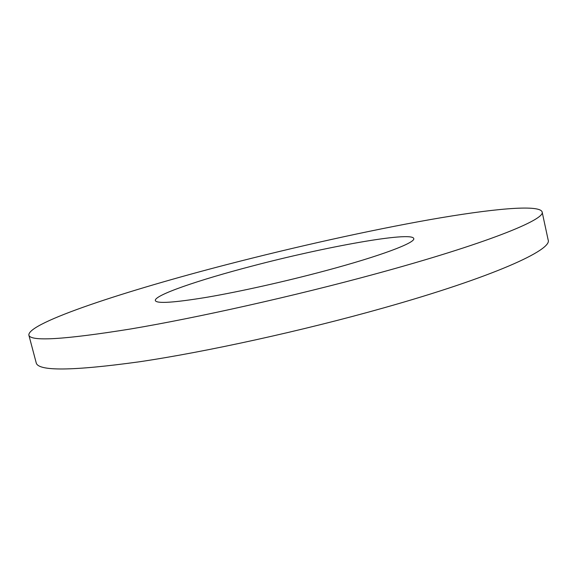 <?xml version="1.0" encoding="UTF-8"?>
<svg xmlns="http://www.w3.org/2000/svg" width="577" height="577" viewBox="0 0 577 577"><rect width="100%" height="100%" fill="white"/><g stroke="black" fill="none" stroke-linecap="round" stroke-linejoin="round"><path stroke-width="0.87" d="M251.76 266.17C198.856 279.946 153.98 295.258 155.328 300.567C156.605 303.827 173.872 302.709 207.136 297.227C239.909 291.616 285.579 281.425 325.226 270.801C380.806 255.964 415.815 242.621 413.745 238.525C411.855 231.081 324.281 246.999 251.76 266.17M375.317 273.96C485.639 243.984 546.21 219.368 542.106 211.853C539.199 204.135 490.666 208.975 430.053 219.621C368.544 230.526 295.345 246.841 226.761 264.598C126.587 290.498 27.912 322.601 28.85 335.071C30.148 341.692 64.134 339.651 130.806 328.948C197.457 317.711 294.183 296.073 375.317 273.96M28.85 335.071L36.207 362.832C38.017 371.35 72.349 371.011 139.201 361.815C205.989 351.934 302.507 330.801 383.215 308.024C492.96 277.169 552.759 249.805 548.15 239.924L542.106 211.853"/></g></svg>
